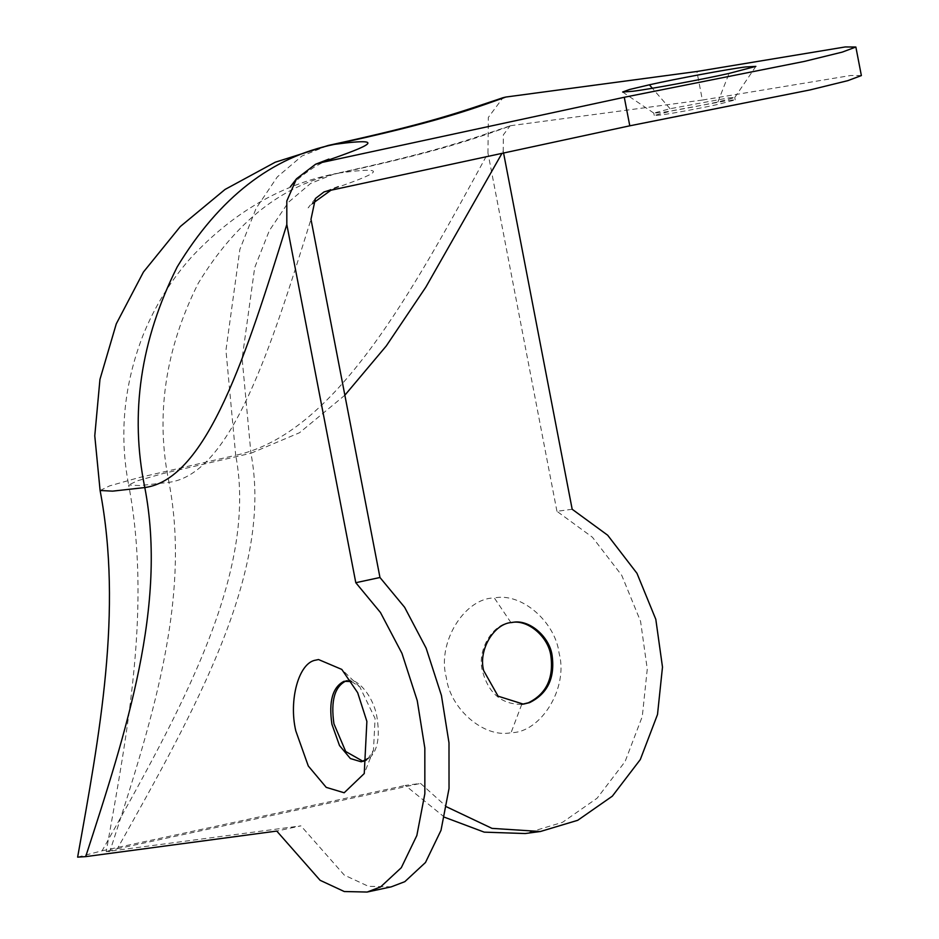 <?xml version="1.0" encoding="UTF-8"?>
<svg xmlns="http://www.w3.org/2000/svg" width="939" height="939" viewBox="0 0 939 939"><rect width="100%" height="100%" fill="white"/><g stroke="black" fill="none" stroke-linecap="round" stroke-linejoin="round"><path stroke-width="0.7" stroke-dasharray="4.7 3.52" d="M351.562 681.573L359.848 686.937L375.084 718.499L373.476 750.155L368.135 758.466M345.834 680.928L344.813 681.092M346.421 680.752C356.656 675.974 374.086 696.808 377.091 718.065C380.448 740.096 376.68 754.334 365.799 760.766L363.182 761.412M511.837 622.545L510.98 622.651C493.092 623.038 476.683 650.105 482.423 670.845C488.421 693.24 501.532 704.414 521.744 704.367L522.753 704.227M510.98 622.651L494.337 597.967C464.559 597.932 436.705 642.804 446.307 677.489C450.086 708.699 483.878 738.441 511.062 732.702C540.841 732.737 568.705 687.864 559.092 653.18C555.325 621.982 521.521 592.227 494.337 597.967M728.511 97.902L734.721 97.55L717.889 101.952C702.419 105.438 669.613 111.518 660.023 112.668L653.79 113.079L670.07 108.736L728.511 97.902M728.969 100.285L735.19 99.874L718.347 104.335C702.877 107.809 670.07 113.901 660.481 115.039L654.26 115.45L673.146 110.544L728.969 100.285M717.889 101.952L729.075 73.418M77.632 857.131L102.093 850.804C180.194 711.727 258.295 572.661 235.701 455.286C335.059 433.865 411.517 293.496 487.975 153.127L488.327 117.434L502.987 97.715M326.549 191.18C364.649 177.847 402.749 164.513 340.129 172.882C439.499 151.461 475.404 138.538 511.309 125.603L510.03 125.896L503.363 134.864L503.21 151.085L501.966 153.374M344.859 395.213L299.529 432.726L250.924 453.255C273.531 570.619 195.418 709.696 117.316 848.774C105.978 851.286 103.49 852.166 109.863 851.415C150.721 725.565 191.579 599.704 168.973 482.341C231.581 473.972 271.289 346.644 310.985 219.315M510.03 125.896C467.387 140.134 437.914 151.379 334.331 173.903L340.129 172.882C283.414 184.173 236.112 220.982 198.235 283.308C165.111 349.367 155.358 415.719 168.973 482.341L139.946 485.58L128.666 485.005C151.508 605.409 128.044 729.462 106.201 851.65L300.938 825.862L276.77 831.074M391.281 886.839L368.44 886.322L344.284 875.089L300.938 825.862M572.18 509.267L556.944 511.297L592.45 537.261L621.747 575.349L640.574 621.36L647.264 669.096L642.276 716.527L625.069 761.599L597.11 798.209L562.508 822.341L525.194 833.539M444.57 817.259L405.319 785.438L420.555 783.408L446.659 806.859M117.316 848.774L420.555 783.408M102.093 850.804L405.319 785.438M556.944 511.297L487.975 153.127M861.368 75.578L850.711 75.496L702.384 100.05L696.891 71.493M702.384 100.05L511.309 125.603M503.574 153.022L503.21 151.085M521.744 704.367L511.062 732.702M670.07 108.736L652.359 88.254M100.097 490.51L109.628 485.874L138.432 477.74L235.701 455.286L225.947 350.235L239.868 249.398L256.101 208.388L277.298 176.931L301.912 156.027L328.204 145.463M334.331 173.903L310.633 183.422L288.437 202.272L269.317 230.642L254.692 267.615L242.133 358.534L250.924 453.255L163.233 473.491L137.258 480.838L128.666 485.005C119.053 434.886 123.784 385.119 142.869 335.704C154.559 306.619 170.687 280.526 191.216 257.415C232.884 212.789 280.585 184.96 334.331 173.903M373.476 750.155L364.25 773.548M359.848 686.937L341.808 669.425M364.203 761.236L362.184 761.67M511.203 622.616L512.471 622.451M523.399 704.144L522.131 704.32M734.732 97.492L735.19 99.874M654.26 115.45L653.79 113.079M622.627 92.022L653.837 113.126M755.86 66.376L734.721 97.55M328.92 159.09L314.342 167.048C305.574 172.905 299.447 177.588 295.961 181.098L290.304 186.826M315.41 198.516L308.133 207.871L312.534 203.528M330.915 190.241L338.392 186.356L324.037 191.92"/><path stroke-width="1.41" d="M368.135 758.466L361.292 761.822L350.388 758.548L339.507 745.566L331.925 724.274C328.568 701.398 332.606 687.066 344.05 681.291L351.562 681.573M315.774 660.129L318.521 659.542L341.808 669.425L357.665 692.689L366.879 721.41L364.25 773.548L344.179 792.774L326.22 787.363L308.285 765.989L295.808 730.918C288.543 700.353 298.684 662.523 315.774 660.129M363.182 761.412L345.705 751.505L333.944 723.84C330.587 700.588 334.754 686.233 346.421 680.752M521.744 704.367L528.305 702.806C546.205 693.968 553.74 678.392 550.9 656.091C548.599 636.842 527.518 618.731 510.98 622.651M552.167 655.915C549.878 636.677 528.786 618.566 512.248 622.475C494.36 622.874 477.951 649.929 483.691 670.681L498.081 696.175L523.399 704.144L529.573 702.63C547.472 693.792 555.008 678.216 552.167 655.915M729.075 73.418C703.804 79.146 648.849 89.358 632.827 91.271L622.627 92.022L629.423 89.534L649.377 84.803C674.648 79.087 729.603 68.864 745.625 66.951L755.86 66.376L729.075 73.418M502.987 97.715L505.816 97.046C469.911 109.98 434.006 122.915 334.636 144.336C397.244 135.967 359.144 149.301 321.056 162.635L315.527 164.266L296.536 178.762L286.806 200.993L286.818 224.527C247.121 351.855 207.413 479.183 144.806 487.552C167.412 604.916 126.554 730.777 85.695 856.626L77.632 857.131C99.487 734.944 122.95 610.902 100.097 490.51L112.61 491.144L144.806 487.552C129.699 413.653 140.51 340.071 177.26 266.805C219.268 197.683 271.735 156.86 334.636 144.336L328.204 145.463C431.6 122.962 460.298 111.952 502.987 97.715M501.966 153.374L425.872 287.088L386.293 345.928L344.859 395.213M379.966 577.497L355.799 582.708L380.459 612.51L401.962 653.368L417.245 700.635L424.827 748.054L424.851 793.713L416.846 835.51L401.305 867.706L380.647 886.886L367.114 892.05L391.281 886.839L404.815 881.674L425.484 862.495L441.013 830.311L449.03 788.502L448.995 742.843L441.424 695.423L426.13 648.156L404.627 607.298L379.966 577.497L310.985 219.315L315.41 198.516L324.037 191.92L326.549 191.18L629.787 125.814L624.282 97.269L804.629 61.352L842.26 52.114L855.863 47.02L845.217 46.95L696.891 71.493L505.816 97.046M367.114 892.05L344.273 891.534L320.117 880.301L276.77 831.074L85.695 856.626M503.574 153.022L572.18 509.267L607.674 535.218L636.971 573.318L655.809 619.329L662.488 667.066L657.511 714.497L640.304 759.569L612.334 796.166L577.731 820.299L540.43 831.496L525.194 833.539L484.219 832.142L444.57 817.259M540.43 831.496L492.001 828.374L446.659 806.859M321.056 162.635L624.282 97.269M355.799 582.708L286.818 224.527M629.787 125.814L810.134 89.909L847.753 80.672L861.368 75.578L855.863 47.02M652.359 88.254L649.377 84.803M100.097 490.51L94.769 435.825L99.957 379.379L116.272 323.861L143.432 272.04L180.311 226.534L225.055 189.443L275.244 162.212L328.204 145.463M315.527 164.266L328.92 159.09M290.339 186.779L296.536 178.762M312.534 203.528L330.915 190.241"/></g></svg>
